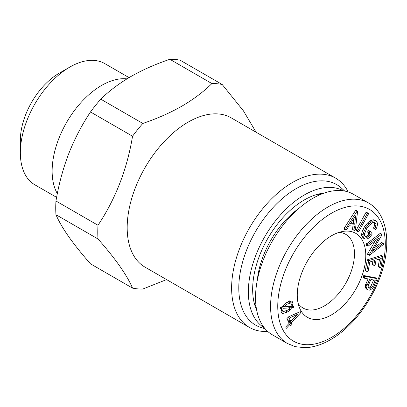 <?xml version="1.0" encoding="UTF-8"?>
<svg xmlns="http://www.w3.org/2000/svg" width="407" height="407" viewBox="0 0 407 407"><rect width="100%" height="100%" fill="white"/><g stroke="black" fill="none" stroke-linecap="round" stroke-linejoin="round"><path stroke-width="0.61" d="M267.684 331.41A86.187 49.761 -60 0 1 249.471 327.447L145.034 267.15A86.187 49.761 -60 0 1 131.822 198.087A86.187 49.761 -60 0 1 188.126 122.136A86.187 49.761 -60 0 1 231.222 117.867L335.658 178.164A86.187 49.761 -60 0 1 348.199 191.956M256.105 132.234L243.447 110.882L222.186 84.478A112.551 64.983 120 0 0 211.91 83.562C203.464 91.85 193.467 99.374 181.919 106.13C170.095 112.851 157.061 118.62 142.821 123.448A112.551 64.983 120 0 0 132.545 136.233C127.091 169.22 115.578 198.896 98.001 225.264A112.551 64.983 120 0 0 98.001 238.97C115.456 258.73 126.974 275.112 132.545 288.115A112.551 64.983 120 0 0 142.821 289.031L166.59 279.599M249.471 327.447A86.187 49.761 -60 0 1 236.258 258.384A86.187 49.761 -60 0 1 292.562 182.433A86.187 49.761 -60 0 1 335.658 178.164M265.166 328.841L260.963 327.498A81.12 46.836 -60 0 1 241.89 264.728A81.12 46.836 -60 0 1 296.148 188.639A81.12 46.836 -60 0 1 341.448 188.09L344.714 191.061M264.321 327.818A79.09 45.665 -60 0 1 252.727 264.306A79.09 45.665 -60 0 1 304.283 194.994A79.09 45.665 -60 0 1 343.406 190.837M324.191 193.076A73.006 42.15 120 0 0 304.283 199.959A73.006 42.15 120 0 0 256.649 310.058M132.545 288.115L90.496 263.838C81.868 254.049 74.593 244.983 68.676 236.64C62.917 228.378 58.679 221.062 55.957 214.698A112.551 64.983 -60 0 1 55.957 200.992C58.7 184.636 62.937 168.92 68.676 153.846C74.608 138.838 81.883 124.873 90.496 111.961A112.551 64.983 -60 0 1 100.778 99.171C109.132 90.954 119.129 83.43 130.769 76.602C142.475 69.933 155.51 64.164 169.867 59.285A112.551 64.983 -60 0 1 180.143 60.205L222.186 84.478M169.867 59.285L211.91 83.562M100.778 99.171L142.821 123.448M90.496 111.961L132.545 136.233M55.957 200.992L98.001 225.264M55.957 214.698L98.001 238.97M56.609 197.364L34.839 184.798A69.963 40.395 -60 0 1 20.35 152.773L20.35 140.354A54.757 31.614 -60 0 1 59.066 73.291L69.821 67.079A69.963 40.395 -60 0 1 104.808 63.614L129.044 77.61M20.35 152.773A69.963 40.395 -60 0 1 69.821 67.079L59.066 73.291M57.331 193.605A69.963 40.395 -60 0 1 101.613 85.434A69.963 40.395 -60 0 1 126.964 78.866M331.074 236.014A48.443 27.966 -60 0 1 343.752 231.293A48.443 27.966 -60 0 1 365.252 262.744A48.443 27.966 -60 0 1 331.985 314.586A48.443 27.966 -60 0 1 299.527 307.89A48.443 27.966 -60 0 1 331.074 236.014M339.168 232.336A42.587 24.588 -60 0 1 345.65 234.279A42.587 24.588 -60 0 1 352.253 268.147A42.587 24.588 -60 0 1 324.761 305.698A42.587 24.588 -60 0 1 303.062 308.043A42.587 24.588 -60 0 1 298.138 303.398M287.383 343.483L272.329 334.788A81.12 46.836 -60 0 1 259.747 270.279A81.12 46.836 -60 0 1 312.123 198.748A81.12 46.836 -60 0 1 353.444 194.287L368.503 202.981A81.12 46.836 -60 0 0 327.182 207.443A81.12 46.836 -60 0 0 274.806 278.973A81.12 46.836 -60 0 0 287.383 343.483L295.136 346.642L304.843 347.715C313.329 347.461 322.13 344.648 331.242 339.27C353.215 326.521 373.931 298.534 382.254 270.528C391.636 240.664 386.146 212.724 368.503 202.981M354.716 224.201L355.642 215.832L350.386 223.942L354.716 224.201L353.281 223.372L353.8 218.671M350.849 223.229L353.281 223.372M345.406 229.38L345.472 229.919L346.55 229.752L349.12 225.799L354.446 226.119L353.983 230.148L354.675 230.484L355.382 229.889L357.585 211.437L357.331 211.075L356.954 211.319L345.406 229.38L343.971 228.556L344.037 229.095L345.39 229.874M354.1 230.448L352.548 229.319L353.983 230.148M352.925 226.027L352.548 229.319M344.612 229.126L345.116 228.927M344.037 229.095L345.472 229.919M356.954 211.319L355.52 210.49L343.971 228.556M345.502 229.182L344.068 228.352M357.331 211.075L355.896 210.246L355.52 210.49M358.811 231.517L368.564 213.792L368.533 213.421L366.539 212.317L365.934 212.515L356.191 230.153L356.211 230.581L357.646 231.405L358.44 231.781L358.811 231.517M367.974 213.146L367.368 213.344L357.621 230.983L356.191 230.153M357.621 230.983L357.646 231.405M367.368 213.344L365.934 212.515M368.533 213.421L366.539 212.317M367.134 212.963L367.099 212.591M383.058 243.264L372.329 251.282L382.061 234.732L382.132 234.279L381.761 234.111L367.816 244.526L367.679 245.563L368.081 246.149L378.556 238.324L368.991 255.138L369.322 255.337L383.526 244.409L383.358 243.361L381.624 242.435L374.323 247.894M383.145 243.238L381.624 242.435M382.01 242.994L381.924 242.536M369.042 254.726L367.607 253.897L367.557 254.314L368.991 255.138L367.892 254.507M375.178 240.847L367.607 253.897M367.297 244.836L367.755 244.49M368.081 246.149L366.341 245.279L366.646 245.324L366.341 245.279L366.168 244.185L367.597 245.014M381.761 234.111L380.326 233.282L366.168 244.185M367.816 244.526L366.386 243.696M372.588 286.442L375.254 280.296L370.925 279.456L368.279 285.551L368.121 287.108L368.727 288.003L370.238 288.298L371.499 287.764L372.588 286.442L371.153 285.612L373.601 279.975M368.299 287.373L370.065 286.94L371.153 285.612M370.238 288.298L368.803 287.469M371.499 287.764L370.065 286.94M365.216 276.353L363.782 275.524L363.034 277.376L364.469 278.205L369.729 279.222L366.966 285.597L365.532 284.768L365.527 287.815L366.351 288.99L367.786 289.82L369.632 290.176L372.222 288.7L373.621 286.971L377.111 278.963L376.999 278.637L365.216 276.353L364.86 276.633L363.426 275.809M376.999 278.637L375.564 277.808L363.782 275.524M364.86 276.633L364.591 277.259L363.156 276.429M364.591 277.259L364.469 278.205M368.07 278.902L365.532 284.768M366.966 285.597L366.743 287.515L365.308 286.691M366.743 287.515L366.961 288.639L365.527 287.815M366.961 288.639L367.786 289.82M286.355 328.301L285.714 326.989L289.168 323.244L286.92 318.615L288.543 316.86L300.264 311.599L300.788 312.662L291.432 322.802L292.134 324.247L290.512 326.002L289.809 324.557L286.355 328.301M299.521 311.935L300.788 312.662M287.988 320.808L291.432 322.802M288.69 322.258L292.134 324.247M288.599 323.86L289.809 324.557M292.404 306.379L293.895 306.303L293.259 307.763L291.656 307.834L290.023 309.941L287.652 311.981L282.239 313.649L281.12 311.569L281.644 308.353L280.077 308.425L280.723 306.98L282.361 306.898L283.837 304.909L286.299 302.722L291.9 300.951L292.984 302.9L292.404 306.379L291.183 305.677M289.514 300.895L292.984 302.9M288.716 301.226L288.67 301.796M291.397 304.105L290.746 302.996L286.726 304.309L284.066 306.807L290.873 306.461L291.397 304.105M285.322 303.495L286.726 304.309M282.865 306.115L284.066 306.807M283.165 308.282L282.702 310.429L283.353 311.594L287.464 310.22L289.926 307.921L283.165 308.282L280.901 306.97M281.247 309.59L282.702 310.429M287.673 306.624L289.926 307.921M281.649 310.607L281.084 310.907M290.898 306.4L293.259 307.763M289.408 306.532L291.656 307.834M288.731 309.193L290.023 309.941M286.131 311.106L287.652 311.981M280.423 307.646L281.644 308.353M379.853 267.689L379.645 267.46L380.336 267.541L380.998 267.007L382.906 256.664L382.687 256.349L368.991 260.536L368.681 260.938L366.799 271.245L367.002 271.617L368.182 270.92L369.81 261.996L374.623 260.521L373.794 265.069L374.43 265.41L375.168 264.82L376.027 260.093L381.242 258.501L379.645 267.46L378.21 266.636L379.695 267.597M379.65 267.221L378.215 266.392L378.418 266.865M379.563 259.015L378.215 266.392M373.789 265.318L372.354 264.489L373.789 265.318M373.794 265.069L372.354 264.489M372.944 261.035L372.359 264.24M366.844 271.53L365.852 270.701M368.681 260.938L367.246 260.109L365.364 270.421L365.567 270.792M366.799 271.245L365.364 270.421M368.991 260.536L367.557 259.707L367.246 260.109M382.687 256.349L381.252 255.52L367.557 259.707M375.056 228.561L375.285 229.467L375.702 229.614L376.938 227.198L377.447 224.669L377.34 222.807L375.829 220.782L374.516 220.599L372.512 221.154L368.828 223.952L365.832 227.762L363.558 232.494L363.054 235.053L363.176 236.889L364.667 238.884L366.025 239.097L367.928 238.588L369.602 237.49L372.11 234.269L372.171 233.816L370.436 231.491L369.963 231.507L369.113 232.992L370.319 234.605L369.068 236.197L366.972 237.342L365.822 237.159L364.56 235.47L364.438 234.045L366.656 228.683L369.373 225.224L372.746 222.588L374.694 222.492L375.961 224.186L375.859 226.724L375.056 228.561L373.621 227.737L373.85 228.637L374.267 228.785M375.285 229.467L373.85 228.637M375.859 226.724L374.425 225.9L373.621 227.737M376.058 225.605L374.623 224.776L374.425 225.9M375.961 224.186L374.526 223.357L374.623 224.776M373.784 222.364L374.526 223.357M366.972 237.342L365.313 236.477M369.068 236.197L367.633 235.368L365.537 236.513M367.786 237.062L366.351 236.238M370.319 234.605L368.884 233.776L367.633 235.368M369.113 232.992L367.679 232.163L368.884 233.776M369.215 232.433L367.78 231.603L367.679 232.163M369.144 232.601L367.714 231.771M370.299 231.4L368.869 230.571L367.78 231.603M369.963 231.507L368.528 230.683M369.79 231.72L369.383 231.176M367.302 237.225L367.658 236.991M364.667 238.884L363.232 238.054L361.747 236.06L363.176 236.889M363.054 235.053L361.62 234.228L361.747 236.06M363.558 232.494L362.123 231.664L361.62 234.228M364.474 230.352L363.044 229.528L362.123 231.664M365.832 227.762L364.397 226.933L363.044 229.528M368.828 223.952L367.394 223.122L364.397 226.933M371.006 222.151L369.571 221.322L367.394 223.122M372.512 221.154L371.077 220.324L369.571 221.322M374.516 220.599L373.082 219.77L371.077 220.324M375.829 220.782L374.394 219.958L373.082 219.77M381.471 255.835L381.252 255.52M380.631 233.908L380.703 233.45L380.326 233.282M367.557 254.314L367.887 254.512M356.15 210.607L355.896 210.246M289.168 318.147L290.791 321.484L297.298 314.433L289.168 318.147L287.988 317.465M287.347 319.5L290.791 321.484M295.833 313.588L297.298 314.433M257.275 280.413A66.921 38.64 -60 0 1 298.83 208.44M256.054 306.303A66.921 38.64 -60 0 1 254.344 303.51M317.363 194.353A66.921 38.64 -60 0 1 320.635 194.439M344.434 228.561A66.921 38.64 -60 0 1 344.429 228.82M332.244 336.976A76.048 43.905 -60 0 1 277.757 307.173A76.048 43.905 -60 0 1 330.815 213.624A76.048 43.905 -60 0 1 385.297 243.432A76.048 43.905 -60 0 1 332.244 336.976M357.855 230.555L356.42 229.731M367.679 245.563L366.244 244.739M368.152 244.276L366.717 243.452M365.496 276.409L364.067 275.58M367.16 285.139L365.725 284.31M369.317 260.434L367.882 259.605M367.836 246.154L366.402 245.324M290.746 302.996L288.166 301.511M283.353 311.594L281.125 310.307M379.762 267.664L378.327 266.839"/></g></svg>
